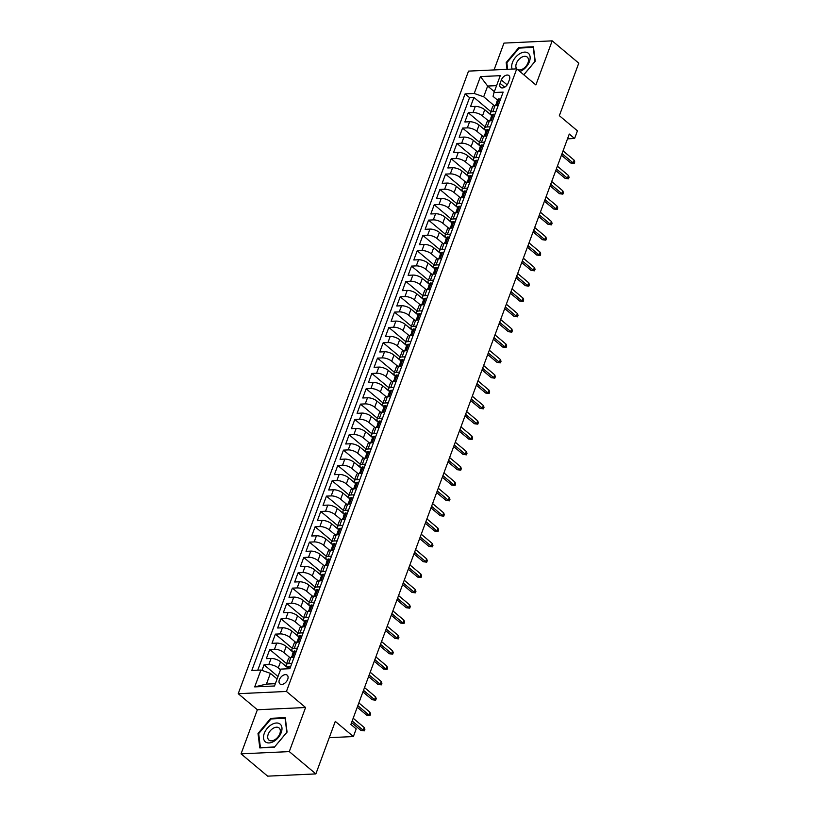 <?xml version="1.0" encoding="UTF-8"?>
<svg xmlns="http://www.w3.org/2000/svg" width="817" height="817" viewBox="0 0 817 817"><rect width="100%" height="100%" fill="white"/><g stroke="black" fill="none" stroke-linecap="round" stroke-linejoin="round"><path stroke-width="1.23" d="M287.717 679.336A5.678 3.544 -50 0 0 287.196 675.179A5.678 3.544 -50 0 0 279.383 679.724A5.678 3.544 -50 0 0 279.894 683.88A5.678 3.544 -50 0 0 287.717 679.336M241.056 753.846L267.649 776.15L315.862 773.903L289.279 751.599L305.578 707.512L286.44 691.458L238.227 693.694L257.365 709.759L241.056 753.846L289.279 751.599M286.44 691.458L516.742 68.873L468.519 71.12L238.227 693.694M516.742 68.873L535.881 84.937L552.19 40.85L503.977 43.097L494.04 69.935M552.19 40.85L578.773 63.154L559.349 115.677L577.435 130.843L574.596 138.512L569.275 134.049L350.891 724.424L356.212 728.887L353.373 736.556L335.287 721.38L315.862 773.903M491.722 115.595L484.747 109.733A7.098 2.768 -159.7 0 0 475.28 106.414L470.521 106.629L473.931 97.427L490.823 111.612M488.515 120.936L482.479 115.871A7.098 2.768 -159.7 0 0 473.012 112.542L468.253 112.766L485.155 126.941M468.253 112.766L464.853 121.968L469.612 121.743A7.098 2.768 -159.7 0 1 479.079 125.072L486.054 130.924M480.386 146.263L473.4 140.401A7.098 2.768 -159.7 0 0 463.933 137.082L459.174 137.297L462.585 128.095L479.487 142.281M474.708 161.592L467.733 155.741A7.098 2.768 -159.7 0 0 458.266 152.411L453.506 152.636L456.907 143.435L473.809 157.61M469.04 176.932L462.054 171.07A7.098 2.768 -159.7 0 0 452.587 167.751L447.839 167.965L451.239 158.764L468.141 172.949M463.362 192.261L456.386 186.409A7.098 2.768 -159.7 0 0 446.919 183.079L442.16 183.304L445.561 174.103L462.463 188.278M457.694 207.6L450.708 201.738A7.098 2.768 -159.7 0 0 441.241 198.419L436.492 198.633L439.893 189.442L456.795 203.617M452.015 222.929L445.04 217.077A7.098 2.768 -159.7 0 0 435.573 213.748L430.814 213.972L434.215 204.771L451.117 218.946M446.348 238.268L439.372 232.416A7.098 2.768 -159.7 0 0 429.905 229.087L425.146 229.311L428.547 220.11L445.449 234.285M440.68 253.597L433.694 247.745A7.098 2.768 -159.7 0 0 424.227 244.416L419.468 244.64L422.879 235.439L439.781 249.614M435.001 268.936L428.026 263.084A7.098 2.768 -159.7 0 0 418.559 259.755L413.8 259.98L417.201 250.778L434.103 264.953M429.333 284.265L422.348 278.413A7.098 2.768 -159.7 0 0 412.881 275.084L408.122 275.309L411.533 266.107L428.435 280.282M423.655 299.604L416.68 293.752A7.098 2.768 -159.7 0 0 407.213 290.423L402.454 290.648L405.855 281.446L422.757 295.621M417.987 314.943L411.002 309.081A7.098 2.768 -159.7 0 0 401.535 305.762L396.786 305.977L400.187 296.775L417.089 310.96M412.309 330.272L405.334 324.42A7.098 2.768 -159.7 0 0 395.867 321.091L391.108 321.316L394.509 312.114L411.411 326.289M406.641 345.611L399.656 339.749A7.098 2.768 -159.7 0 0 390.199 336.43L385.44 336.645L388.841 327.443L405.743 341.629M400.973 360.94L393.988 355.089A7.098 2.768 -159.7 0 0 384.521 351.759L379.762 351.984L383.173 342.783L400.064 356.958M395.295 376.28L388.32 370.418A7.098 2.768 -159.7 0 0 378.853 367.099L374.094 367.313L377.495 358.112L394.397 372.297M389.627 391.609L382.642 385.757A7.098 2.768 -159.7 0 0 373.175 382.427L368.416 382.652L371.827 373.451L388.729 387.626M383.949 406.948L376.974 401.086A7.098 2.768 -159.7 0 0 367.507 397.767L362.748 397.981L366.149 388.79L383.05 402.965M378.281 422.277L371.296 416.425A7.098 2.768 -159.7 0 0 361.829 413.096L357.08 413.32L360.481 404.119L377.383 418.294M372.603 437.616L365.628 431.754A7.098 2.768 -159.7 0 0 356.161 428.435L351.402 428.649L354.803 419.458L371.704 433.633M366.935 452.945L359.95 447.093A7.098 2.768 -159.7 0 0 350.483 443.764L345.734 443.988L349.135 434.787L366.036 448.962M361.257 468.284L354.282 462.432A7.098 2.768 -159.7 0 0 344.815 459.103L340.056 459.328L343.467 450.126L360.358 464.301M355.589 483.613L348.614 477.761A7.098 2.768 -159.7 0 0 339.147 474.432L334.388 474.657L337.789 465.455L354.69 479.63M349.921 498.952L342.936 493.1A7.098 2.768 -159.7 0 0 333.469 489.771L328.71 489.996L332.121 480.794L349.022 494.969M344.243 514.291L337.268 508.429A7.098 2.768 -159.7 0 0 327.801 505.1L323.042 505.325L326.443 496.123L343.344 510.308M338.575 529.62L331.59 523.768A7.098 2.768 -159.7 0 0 322.123 520.439L317.374 520.664L320.775 511.462L337.676 525.637M332.897 544.959L325.922 539.097A7.098 2.768 -159.7 0 0 316.455 535.778L311.696 535.993L315.096 526.791L331.998 540.977M327.229 560.288L320.244 554.437A7.098 2.768 -159.7 0 0 310.777 551.107L306.028 551.332L309.429 542.131L326.33 556.306M321.551 575.628L314.576 569.766A7.098 2.768 -159.7 0 0 305.109 566.447L300.35 566.661L303.75 557.46L320.652 571.645M315.883 590.957L308.908 585.105A7.098 2.768 -159.7 0 0 299.441 581.775L294.682 582L298.082 572.799L314.984 586.974M310.215 606.296L303.23 600.434A7.098 2.768 -159.7 0 0 293.763 597.115L289.004 597.329L292.415 588.128L309.316 602.313M304.537 621.625L297.562 615.773A7.098 2.768 -159.7 0 0 288.095 612.444L283.336 612.668L286.736 603.467L303.638 617.642M298.869 636.964L291.883 631.102A7.098 2.768 -159.7 0 0 282.416 627.783L277.657 627.997L281.068 618.806L297.97 632.981M293.191 652.293L286.216 646.441A7.098 2.768 -159.7 0 0 276.749 643.112L271.99 643.336L275.39 634.135L292.292 648.31M287.523 667.632L280.537 661.78A7.098 2.768 -159.7 0 0 271.07 658.451L266.322 658.676L269.722 649.474L286.624 663.649M501.352 79.995L500.106 83.365A5.505 3.431 -50 0 0 500.607 87.388A5.505 3.431 -50 0 0 508.184 82.987L509.44 79.617A5.505 3.431 -50 0 0 508.93 75.583A5.505 3.431 -50 0 0 501.352 79.995L507.173 84.876M494.346 91.667L487.657 86.051L483.684 96.784L474.217 93.465L465.098 93.884L251.81 670.461L260.94 670.032L254.7 686.903L274.502 685.984L280.742 669.113L289.861 668.694L503.149 92.117L494.019 92.535L493.07 96.355L497.471 100.052M474.217 93.465L480.457 76.594L500.259 75.675L494.019 92.535M280.497 669.777L278.27 667.908L280.537 661.78M289.974 657.634L283.948 652.579L286.216 646.441M295.652 642.305L289.616 637.24L291.883 631.102M301.32 626.966L295.284 621.911L297.562 615.773M306.998 611.637L300.962 606.571L303.23 600.434M312.666 596.298L306.63 591.232L308.908 585.105M318.344 580.969L312.308 575.903L314.576 569.766M324.012 565.63L317.976 560.564L320.244 554.437M329.68 550.29L323.655 545.235L325.922 539.097M335.358 534.961L329.322 529.896L331.59 523.768M341.026 519.622L335.001 514.567L337.268 508.429M346.704 504.293L340.669 499.228L342.936 493.1M352.372 488.954L346.337 483.899L348.614 477.761M358.05 473.625L352.015 468.56L354.282 462.432M363.718 458.286L357.683 453.231L359.95 447.093M369.396 442.957L363.361 437.892L365.628 431.754M375.064 427.618L369.029 422.563L371.296 416.425M380.732 412.289L374.707 407.223L376.974 401.086M386.41 396.95L380.375 391.894L382.642 385.757M392.078 381.621L386.043 376.555L388.32 370.418M397.756 366.282L391.721 361.216L393.988 355.089M403.424 350.953L397.389 345.887L399.656 339.749M409.103 335.613L403.067 330.548L405.334 324.42M414.77 320.274L408.735 315.219L411.002 309.081M420.438 304.945L414.413 299.88L416.68 293.752M426.117 289.606L420.081 284.551L422.348 278.413M431.784 274.277L425.749 269.212L428.026 263.084M437.463 258.938L431.427 253.883L433.694 247.745M443.131 243.609L437.095 238.544L439.372 232.416M448.809 228.27L442.773 223.215L445.04 217.077M454.477 212.941L448.441 207.875L450.708 201.738M460.145 197.602L454.119 192.546L456.386 186.409M465.823 182.273L459.787 177.207L462.054 171.07M471.491 166.934L465.465 161.868L467.733 155.741M477.169 151.605L471.133 146.539L473.4 140.401M482.837 136.265L476.801 131.2L479.079 125.072M473.931 97.427L469.561 97.631L257.764 670.185M278.27 667.908A7.098 2.768 20.3 0 0 268.803 664.578L264.044 664.803L261.981 670.4M269.722 649.474L274.481 649.249A7.098 2.768 20.3 0 1 283.948 652.579M275.39 634.135L280.149 633.91A7.098 2.768 20.3 0 1 289.616 637.24M281.068 618.806L285.827 618.581A7.098 2.768 20.3 0 1 295.284 621.911M286.736 603.467L291.495 603.242A7.098 2.768 20.3 0 1 300.962 606.571M292.415 588.128L297.163 587.913A7.098 2.768 20.3 0 1 306.63 591.232M298.082 572.799L302.841 572.574A7.098 2.768 20.3 0 1 312.308 575.903M303.75 557.46L308.509 557.245A7.098 2.768 20.3 0 1 317.976 560.564M309.429 542.131L314.188 541.906A7.098 2.768 20.3 0 1 323.655 545.235M315.096 526.791L319.856 526.577A7.098 2.768 20.3 0 1 329.322 529.896M320.775 511.462L325.534 511.238A7.098 2.768 20.3 0 1 335.001 514.567M326.443 496.123L331.202 495.909A7.098 2.768 20.3 0 1 340.669 499.228M332.121 480.794L336.87 480.57A7.098 2.768 20.3 0 1 346.337 483.899M337.789 465.455L342.548 465.23A7.098 2.768 20.3 0 1 352.015 468.56M343.467 450.126L348.216 449.901A7.098 2.768 20.3 0 1 357.683 453.231M349.135 434.787L353.894 434.562A7.098 2.768 20.3 0 1 363.361 437.892M354.803 419.458L359.562 419.233A7.098 2.768 20.3 0 1 369.029 422.563M360.481 404.119L365.24 403.894A7.098 2.768 20.3 0 1 374.707 407.223M366.149 388.79L370.908 388.565A7.098 2.768 20.3 0 1 380.375 391.894M371.827 373.451L376.576 373.226A7.098 2.768 20.3 0 1 386.043 376.555M377.495 358.112L382.254 357.897A7.098 2.768 20.3 0 1 391.721 361.216M383.173 342.783L387.922 342.558A7.098 2.768 20.3 0 1 397.389 345.887M388.841 327.443L393.6 327.229A7.098 2.768 20.3 0 1 403.067 330.548M394.509 312.114L399.268 311.89A7.098 2.768 20.3 0 1 408.735 315.219M400.187 296.775L404.946 296.561A7.098 2.768 20.3 0 1 414.413 299.88M405.855 281.446L410.614 281.222A7.098 2.768 20.3 0 1 420.081 284.551M411.533 266.107L416.292 265.893A7.098 2.768 20.3 0 1 425.749 269.212M417.201 250.778L421.96 250.553A7.098 2.768 20.3 0 1 431.427 253.883M422.879 235.439L427.628 235.214A7.098 2.768 20.3 0 1 437.095 238.544M428.547 220.11L433.306 219.885A7.098 2.768 20.3 0 1 442.773 223.215M434.215 204.771L438.974 204.546A7.098 2.768 20.3 0 1 448.441 207.875M439.893 189.442L444.652 189.217A7.098 2.768 20.3 0 1 454.119 192.546M445.561 174.103L450.32 173.878A7.098 2.768 20.3 0 1 459.787 177.207M451.239 158.764L455.998 158.549A7.098 2.768 20.3 0 1 465.465 161.868M456.907 143.435L461.666 143.21A7.098 2.768 20.3 0 1 471.133 146.539M462.585 128.095L467.334 127.881A7.098 2.768 20.3 0 1 476.801 131.2M495.99 111.469L492.814 111.623A7.098 2.768 -159.7 0 0 490.414 112.726A7.098 2.768 -159.7 0 0 491.803 115.381M498.258 105.342L495.092 105.485A7.098 2.768 -159.7 0 0 492.682 106.598L490.414 112.726M492.58 120.671L489.414 120.824A7.098 2.768 -159.7 0 0 487.014 121.927L484.736 128.065A7.098 2.768 20.3 0 1 487.146 126.952L490.312 126.809M486.912 136.01L483.746 136.153A7.098 2.768 -159.7 0 0 481.336 137.266L479.068 143.394A7.098 2.768 20.3 0 1 481.479 142.291L484.644 142.148M481.233 151.339L478.068 151.492A7.098 2.768 -159.7 0 0 475.668 152.595L473.4 158.733A7.098 2.768 20.3 0 1 475.8 157.63L478.966 157.477M475.565 166.678L472.4 166.821A7.098 2.768 -159.7 0 0 469.989 167.934L467.722 174.062A7.098 2.768 20.3 0 1 470.132 172.959L473.298 172.816M469.898 182.017L466.721 182.16A7.098 2.768 -159.7 0 0 464.322 183.263L462.054 189.401A7.098 2.768 20.3 0 1 464.454 188.298L467.62 188.145M464.219 197.346L461.054 197.489A7.098 2.768 -159.7 0 0 458.643 198.602L456.376 204.73A7.098 2.768 20.3 0 1 458.786 203.627L461.952 203.484M458.551 212.686L455.386 212.828A7.098 2.768 -159.7 0 0 452.975 213.931L450.708 220.069A7.098 2.768 20.3 0 1 453.108 218.966L456.274 218.813M452.873 228.014L449.707 228.168A7.098 2.768 -159.7 0 0 447.308 229.271L445.03 235.398A7.098 2.768 20.3 0 1 447.44 234.295L450.606 234.152M447.205 243.354L444.04 243.497A7.098 2.768 -159.7 0 0 441.629 244.6L439.362 250.737A7.098 2.768 20.3 0 1 441.772 249.634L444.938 249.481M441.527 258.683L438.361 258.836A7.098 2.768 -159.7 0 0 435.961 259.939L433.694 266.066A7.098 2.768 20.3 0 1 436.094 264.963L439.26 264.82M435.859 274.022L432.693 274.165A7.098 2.768 -159.7 0 0 430.283 275.268L428.016 281.405A7.098 2.768 20.3 0 1 430.426 280.302L433.592 280.149M430.181 289.351L427.015 289.504A7.098 2.768 -159.7 0 0 424.615 290.607L422.348 296.745A7.098 2.768 20.3 0 1 424.748 295.631L427.914 295.488M424.513 304.69L421.347 304.833A7.098 2.768 -159.7 0 0 418.937 305.936L416.67 312.074A7.098 2.768 20.3 0 1 419.08 310.971L422.246 310.817M418.845 320.019L415.679 320.172A7.098 2.768 -159.7 0 0 413.269 321.275L411.002 327.413A7.098 2.768 20.3 0 1 413.402 326.3L416.568 326.157M413.167 335.358L410.001 335.501A7.098 2.768 -159.7 0 0 407.601 336.614L405.324 342.742A7.098 2.768 20.3 0 1 407.734 341.639L410.9 341.486M407.499 350.687L404.333 350.84A7.098 2.768 -159.7 0 0 401.923 351.943L399.656 358.081A7.098 2.768 20.3 0 1 402.056 356.968L405.232 356.825M401.821 366.026L398.655 366.169A7.098 2.768 -159.7 0 0 396.255 367.282L393.988 373.41A7.098 2.768 20.3 0 1 396.388 372.307L399.554 372.164M396.153 381.355L392.987 381.508A7.098 2.768 -159.7 0 0 390.577 382.611L388.31 388.749A7.098 2.768 20.3 0 1 390.72 387.646L393.886 387.493M390.475 396.694L387.309 396.837A7.098 2.768 -159.7 0 0 384.909 397.95L382.642 404.078A7.098 2.768 20.3 0 1 385.042 402.975L388.208 402.832M384.807 412.034L381.641 412.177A7.098 2.768 -159.7 0 0 379.231 413.279L376.964 419.417A7.098 2.768 20.3 0 1 379.374 418.314L382.54 418.161M379.139 427.362L375.963 427.516A7.098 2.768 -159.7 0 0 373.563 428.619L371.296 434.746A7.098 2.768 20.3 0 1 373.696 433.643L376.862 433.5M373.461 442.702L370.295 442.845A7.098 2.768 -159.7 0 0 367.895 443.948L365.618 450.085A7.098 2.768 20.3 0 1 368.028 448.982L371.194 448.829M367.793 458.031L364.627 458.184A7.098 2.768 -159.7 0 0 362.217 459.287L359.95 465.414A7.098 2.768 20.3 0 1 362.35 464.311L365.526 464.168M362.115 473.37L358.949 473.513A7.098 2.768 -159.7 0 0 356.549 474.616L354.272 480.753A7.098 2.768 20.3 0 1 356.682 479.65L359.848 479.497M356.447 488.699L353.281 488.852A7.098 2.768 -159.7 0 0 350.871 489.955L348.604 496.093A7.098 2.768 20.3 0 1 351.014 494.979L354.18 494.836M350.769 504.038L347.603 504.181A7.098 2.768 -159.7 0 0 345.203 505.284L342.936 511.422A7.098 2.768 20.3 0 1 345.336 510.319L348.502 510.165M345.101 519.367L341.935 519.52A7.098 2.768 -159.7 0 0 339.525 520.623L337.258 526.761A7.098 2.768 20.3 0 1 339.668 525.648L342.834 525.505M339.433 534.706L336.257 534.849A7.098 2.768 -159.7 0 0 333.857 535.952L331.59 542.09A7.098 2.768 20.3 0 1 333.99 540.987L337.155 540.834M333.755 550.035L330.589 550.188A7.098 2.768 -159.7 0 0 328.179 551.291L325.912 557.429A7.098 2.768 20.3 0 1 328.322 556.316L331.488 556.173M328.087 565.374L324.921 565.517A7.098 2.768 -159.7 0 0 322.511 566.63L320.244 572.758A7.098 2.768 20.3 0 1 322.644 571.655L325.809 571.512M322.409 580.703L319.243 580.856A7.098 2.768 -159.7 0 0 316.843 581.959L314.565 588.097A7.098 2.768 20.3 0 1 316.976 586.984L320.141 586.841M316.741 596.042L313.575 596.185A7.098 2.768 -159.7 0 0 311.165 597.298L308.897 603.426A7.098 2.768 20.3 0 1 311.308 602.323L314.474 602.18M311.063 611.382L307.897 611.524A7.098 2.768 -159.7 0 0 305.497 612.627L303.23 618.765A7.098 2.768 20.3 0 1 305.629 617.662L308.795 617.509M305.395 626.71L302.229 626.853A7.098 2.768 -159.7 0 0 299.819 627.967L297.551 634.094A7.098 2.768 20.3 0 1 299.962 632.991L303.127 632.848M299.716 642.05L296.551 642.193A7.098 2.768 -159.7 0 0 294.151 643.296L291.883 649.433A7.098 2.768 20.3 0 1 294.283 648.33L297.449 648.177M294.049 657.379L290.883 657.532A7.098 2.768 -159.7 0 0 288.472 658.635L286.205 664.762A7.098 2.768 20.3 0 1 288.615 663.659L291.781 663.516M494.183 105.597L483.684 96.784M329.261 737.669L353.373 736.556M567.509 138.839L574.596 138.512M496.573 85.642L487.657 86.051L480.457 76.594M277.096 678.978L270.407 673.361L266.434 684.095L275.36 683.686M469.561 97.631L465.098 93.884M264.044 664.803L278.005 676.517M486.135 130.72A7.098 2.768 20.3 0 1 484.736 128.065M480.457 146.049A7.098 2.768 20.3 0 1 479.068 143.394M474.789 161.388A7.098 2.768 20.3 0 1 473.4 158.733M469.111 176.717A7.098 2.768 20.3 0 1 467.722 174.062M463.443 192.056A7.098 2.768 20.3 0 1 462.054 189.401M457.765 207.395A7.098 2.768 20.3 0 1 456.376 204.73M452.097 222.724A7.098 2.768 20.3 0 1 450.708 220.069M446.419 238.064A7.098 2.768 20.3 0 1 445.03 235.398M440.751 253.393A7.098 2.768 20.3 0 1 439.362 250.737M435.083 268.732A7.098 2.768 20.3 0 1 433.694 266.066M429.405 284.061A7.098 2.768 20.3 0 1 428.016 281.405M423.737 299.4A7.098 2.768 20.3 0 1 422.348 296.745M418.059 314.729A7.098 2.768 20.3 0 1 416.67 312.074M412.391 330.068A7.098 2.768 20.3 0 1 411.002 327.413M406.713 345.397A7.098 2.768 20.3 0 1 405.324 342.742M401.045 360.736A7.098 2.768 20.3 0 1 399.656 358.081M395.377 376.065A7.098 2.768 20.3 0 1 393.988 373.41M389.699 391.404A7.098 2.768 20.3 0 1 388.31 388.749M384.031 406.743A7.098 2.768 20.3 0 1 382.642 404.078M378.353 422.072A7.098 2.768 20.3 0 1 376.964 419.417M372.685 437.412A7.098 2.768 20.3 0 1 371.296 434.746M367.007 452.741A7.098 2.768 20.3 0 1 365.618 450.085M361.339 468.08A7.098 2.768 20.3 0 1 359.95 465.414M355.671 483.409A7.098 2.768 20.3 0 1 354.272 480.753M349.993 498.748A7.098 2.768 20.3 0 1 348.604 496.093M344.325 514.077A7.098 2.768 20.3 0 1 342.936 511.422M338.647 529.416A7.098 2.768 20.3 0 1 337.258 526.761M332.979 544.745A7.098 2.768 20.3 0 1 331.59 542.09M327.3 560.084A7.098 2.768 20.3 0 1 325.912 557.429M321.632 575.413A7.098 2.768 20.3 0 1 320.244 572.758M315.954 590.752A7.098 2.768 20.3 0 1 314.565 588.097M310.286 606.081A7.098 2.768 20.3 0 1 308.897 603.426M304.618 621.42A7.098 2.768 20.3 0 1 303.23 618.765M298.94 636.76A7.098 2.768 20.3 0 1 297.551 634.094M293.272 652.089A7.098 2.768 20.3 0 1 291.883 649.433M260.94 670.032L270.407 673.361M287.594 667.428A7.098 2.768 20.3 0 1 286.205 664.762M254.7 686.903L266.434 684.095M523.809 74.807L535.227 61.234L533.44 46.773L518.918 47.447L506.183 62.582L507.02 69.333M305.578 707.512L257.365 709.759M274.328 747.249L287.063 732.114L285.276 717.653L270.754 718.327L258.019 733.462L259.806 747.923L274.328 747.249M506.908 63.185L506.183 62.582M519.643 48.05L518.918 47.447M258.734 734.064L258.019 733.462M271.479 718.94L270.754 718.327M500.341 99.705L499.167 98.898A4.708 1.828 -159.7 0 0 497.635 99.623L496.552 102.534A4.708 1.828 -159.7 0 0 496.613 103.248L496.807 103.677M495.47 105.475L495.878 104.372A4.708 1.828 20.3 0 1 496.562 103.8L497.236 101.962A4.708 1.828 -159.7 0 0 496.552 102.534M561.453 155.21L570.766 163.022L573.115 162.91L562.035 153.627M574.137 160.152L574.77 161.95L574.198 163.482L573.115 162.91L574.137 160.152L563.056 150.859M574.198 163.482L570.766 163.022M519.867 71.508A11.54 7.19 -50 0 0 529.385 61.694A11.54 7.19 -50 0 0 524.606 52.114A11.54 7.19 -50 0 0 512.453 62.48A11.54 7.19 -50 0 0 512.177 69.088M517.284 69.333A7.904 4.922 -50 0 0 527.976 62.868A7.904 4.922 -50 0 0 527.251 57.088A7.904 4.922 -50 0 0 516.375 63.409A7.904 4.922 -50 0 0 516.936 69.036M507.663 69.302L506.846 62.735L519.193 48.07L533.256 47.417L534.992 61.428L523.768 74.776M280.18 724.138A11.54 7.19 -50 0 0 267.261 728.325A11.54 7.19 -50 0 0 265.321 741.795A11.54 7.19 -50 0 0 278.25 737.608A11.54 7.19 -50 0 0 280.18 724.138M279.097 727.978A7.904 4.922 -50 0 0 279.087 727.967A7.904 4.922 -50 0 0 270.243 730.847A7.904 4.922 -50 0 0 268.926 740.069A7.904 4.922 -50 0 0 268.936 740.079A7.904 4.922 -50 0 0 277.78 737.189A7.904 4.922 -50 0 0 279.097 727.978M274.481 746.973L260.419 747.637L258.683 733.625L271.019 718.96L285.092 718.306L286.818 732.308L274.522 747.014M494.663 115.044L493.488 114.227A4.708 1.828 -159.7 0 0 491.957 114.952L490.884 117.873A4.708 1.828 -159.7 0 0 490.946 118.588L491.129 119.006M489.802 120.804L490.2 119.711A4.708 1.828 20.3 0 1 490.884 119.139L491.568 117.301A4.708 1.828 -159.7 0 0 490.884 117.873M555.774 170.539L565.098 178.361L567.437 178.249L556.367 168.956M568.458 175.492L569.092 177.289L568.53 178.821L567.437 178.249L568.458 175.492L557.388 166.198M568.53 178.821L565.098 178.361M488.995 130.373L487.82 129.566A4.708 1.828 -159.7 0 0 486.289 130.291L485.206 133.202A4.708 1.828 -159.7 0 0 485.267 133.917L485.461 134.345M484.124 136.143L484.532 135.04A4.708 1.828 20.3 0 1 485.216 134.468L485.89 132.63A4.708 1.828 -159.7 0 0 485.206 133.202M550.107 185.878L559.42 193.69L561.769 193.588L550.689 184.295M562.79 190.821L563.424 192.618L562.862 194.15L561.769 193.588L562.79 190.821L551.71 181.527M562.862 194.15L559.42 193.69M483.317 145.712L482.142 144.895A4.708 1.828 -159.7 0 0 480.621 145.63L479.538 148.541A4.708 1.828 -159.7 0 0 479.599 149.256L479.783 149.674M478.456 151.472L478.854 150.379A4.708 1.828 20.3 0 1 479.538 149.807L480.222 147.969A4.708 1.828 -159.7 0 0 479.538 148.541M544.428 201.207L553.752 209.029L556.101 208.917L545.021 199.624M557.112 206.16L557.756 207.957L557.184 209.489L556.101 208.917L557.112 206.16L546.042 196.866M557.184 209.489L553.752 209.029M477.649 161.041L476.474 160.234A4.708 1.828 -159.7 0 0 474.943 160.959L473.87 163.87A4.708 1.828 -159.7 0 0 473.931 164.585L474.115 165.014M472.777 166.811L473.186 165.718A4.708 1.828 20.3 0 1 473.87 165.136L474.544 163.298A4.708 1.828 -159.7 0 0 473.87 163.87M538.76 216.546L548.074 224.358L550.423 224.256L539.343 214.963M551.444 221.489L552.078 223.286L551.516 224.828L550.423 224.256L551.444 221.489L540.364 212.195M551.516 224.828L548.074 224.358M471.981 176.38L470.796 175.563A4.708 1.828 -159.7 0 0 469.275 176.298L468.192 179.209A4.708 1.828 -159.7 0 0 468.253 179.924L468.437 180.343M467.11 182.14L467.518 181.047A4.708 1.828 20.3 0 1 468.192 180.475L468.876 178.637A4.708 1.828 -159.7 0 0 468.192 179.209M533.092 231.875L542.406 239.698L544.755 239.585L533.675 230.292M545.776 236.828L546.41 238.625L545.838 240.157L544.755 239.585L545.776 236.828L534.696 227.535M545.838 240.157L542.406 239.698M466.303 191.709L465.128 190.902A4.708 1.828 -159.7 0 0 463.596 191.627L462.524 194.538A4.708 1.828 -159.7 0 0 462.585 195.253L462.769 195.682M461.431 197.479L461.84 196.386A4.708 1.828 20.3 0 1 462.524 195.804L463.208 193.966A4.708 1.828 -159.7 0 0 462.524 194.538M527.414 247.214L536.738 255.027L539.077 254.924L528.007 245.631M540.098 252.157L540.731 253.954L540.17 255.496L539.077 254.924L540.098 252.157L529.028 242.863M540.17 255.496L536.738 255.027M460.635 207.048L459.46 206.231A4.708 1.828 -159.7 0 0 457.928 206.967L456.846 209.877A4.708 1.828 -159.7 0 0 456.907 210.592L457.101 211.011M455.763 212.808L456.172 211.715A4.708 1.828 20.3 0 1 456.846 211.143L457.53 209.305A4.708 1.828 -159.7 0 0 456.846 209.877M521.746 262.553L531.06 270.366L533.409 270.253L522.329 260.96M534.43 267.496L535.064 269.293L534.492 270.825L533.409 270.253L534.43 267.496L523.35 258.203M534.492 270.825L531.06 270.366M454.957 222.387L453.782 221.57A4.708 1.828 -159.7 0 0 452.25 222.295L451.178 225.206A4.708 1.828 -159.7 0 0 451.239 225.921L451.423 226.35M450.096 228.147L450.494 227.055A4.708 1.828 20.3 0 1 451.178 226.483L451.862 224.634A4.708 1.828 -159.7 0 0 451.178 225.206M516.068 277.882L525.392 285.695L527.731 285.593L516.661 276.299M528.752 282.825L529.385 284.622L528.824 286.164L527.731 285.593L528.752 282.825L517.682 273.542M528.824 286.164L525.392 285.695M449.289 237.716L448.114 236.899A4.708 1.828 -159.7 0 0 446.582 237.635L445.5 240.545A4.708 1.828 -159.7 0 0 445.561 241.26L445.755 241.679M444.417 243.476L444.826 242.383A4.708 1.828 20.3 0 1 445.51 241.812L446.184 239.973A4.708 1.828 -159.7 0 0 445.5 240.545M510.4 293.221L519.714 301.034L522.063 300.922L510.982 291.628M523.084 298.164L523.717 299.962L523.146 301.493L522.063 300.922L523.084 298.164L512.004 288.871M523.146 301.493L519.714 301.034M443.611 253.056L442.436 252.239A4.708 1.828 -159.7 0 0 440.914 252.964L439.832 255.884A4.708 1.828 -159.7 0 0 439.893 256.589L440.077 257.018M438.749 258.815L439.148 257.723A4.708 1.828 20.3 0 1 439.832 257.151L440.516 255.302A4.708 1.828 -159.7 0 0 439.832 255.884M504.722 308.55L514.046 316.373L516.385 316.261L505.315 306.967M517.406 313.503L518.049 315.301L517.478 316.833L516.385 316.261L517.406 313.503L506.336 304.21M517.478 316.833L514.046 316.373M437.943 268.385L436.768 267.567A4.708 1.828 -159.7 0 0 435.236 268.303L434.164 271.213A4.708 1.828 -159.7 0 0 434.225 271.928L434.409 272.347M433.071 274.144L433.48 273.052A4.708 1.828 20.3 0 1 434.164 272.48L434.838 270.641A4.708 1.828 -159.7 0 0 434.164 271.213M499.054 323.889L508.368 331.702L510.717 331.59L499.636 322.296M511.738 328.832L512.371 330.63L511.81 332.162L510.717 331.59L511.738 328.832L500.658 319.539M511.81 332.162L508.368 331.702M432.275 283.724L431.09 282.907A4.708 1.828 -159.7 0 0 429.568 283.632L428.486 286.553A4.708 1.828 -159.7 0 0 428.547 287.267L428.731 287.686M427.403 289.484L427.802 288.391A4.708 1.828 20.3 0 1 428.486 287.819L429.17 285.97A4.708 1.828 -159.7 0 0 428.486 286.553M493.386 339.218L502.7 347.041L505.049 346.929L493.968 337.635M506.07 344.171L506.703 345.969L506.132 347.501L505.049 346.929L506.07 344.171L494.99 334.878M506.132 347.501L502.7 347.041M426.597 299.053L425.422 298.246A4.708 1.828 -159.7 0 0 423.89 298.971L422.818 301.882A4.708 1.828 -159.7 0 0 422.879 302.596L423.063 303.015M421.725 304.812L422.134 303.72A4.708 1.828 20.3 0 1 422.818 303.148L423.502 301.31A4.708 1.828 -159.7 0 0 422.818 301.882M487.708 354.558L497.022 362.37L499.371 362.258L488.29 352.975M500.392 359.5L501.025 361.298L500.464 362.83L499.371 362.258L500.392 359.5L489.312 350.207M500.464 362.83L497.022 362.37M420.929 314.392L419.754 313.575A4.708 1.828 -159.7 0 0 418.222 314.3L417.14 317.221A4.708 1.828 -159.7 0 0 417.201 317.936L417.395 318.354M416.057 320.152L416.466 319.059A4.708 1.828 20.3 0 1 417.14 318.487L417.824 316.649A4.708 1.828 -159.7 0 0 417.14 317.221M482.04 369.887L491.354 377.709L493.703 377.597L482.622 368.304M494.724 374.84L495.357 376.637L494.785 378.169L493.703 377.597L494.724 374.84L483.644 365.546M494.785 378.169L491.354 377.709M415.25 329.721L414.076 328.914A4.708 1.828 -159.7 0 0 412.544 329.639L411.472 332.55A4.708 1.828 -159.7 0 0 411.533 333.265L411.717 333.693M410.389 335.491L410.788 334.388A4.708 1.828 20.3 0 1 411.472 333.816L412.156 331.978A4.708 1.828 -159.7 0 0 411.472 332.55M476.362 385.226L485.686 393.038L488.025 392.936L476.954 383.643M489.046 390.169L489.679 391.966L489.117 393.498L488.025 392.936L489.046 390.169L477.976 380.875M489.117 393.498L485.686 393.038M409.583 345.06L408.408 344.243A4.708 1.828 -159.7 0 0 406.876 344.968L405.794 347.889A4.708 1.828 -159.7 0 0 405.855 348.604L406.049 349.022M404.711 350.82L405.12 349.727A4.708 1.828 20.3 0 1 405.804 349.155L406.478 347.317A4.708 1.828 -159.7 0 0 405.794 347.889M470.694 400.555L480.008 408.377L482.357 408.265L471.276 398.972M483.378 405.508L484.011 407.305L483.439 408.837L482.357 408.265L483.378 405.508L472.297 396.214M483.439 408.837L480.008 408.377M403.904 360.389L402.73 359.582A4.708 1.828 -159.7 0 0 401.208 360.307L400.126 363.218A4.708 1.828 -159.7 0 0 400.187 363.933L400.371 364.362M399.043 366.159L399.442 365.056A4.708 1.828 20.3 0 1 400.126 364.484L400.81 362.646A4.708 1.828 -159.7 0 0 400.126 363.218M465.016 415.894L474.34 423.706L476.679 423.604L465.608 414.311M477.7 420.837L478.343 422.634L477.771 424.166L476.679 423.604L477.7 420.837L466.63 411.543M477.771 424.166L474.34 423.706M398.236 375.728L397.062 374.911A4.708 1.828 -159.7 0 0 395.53 375.646L394.458 378.557A4.708 1.828 -159.7 0 0 394.509 379.272L394.703 379.691M393.365 381.488L393.774 380.395A4.708 1.828 20.3 0 1 394.458 379.823L395.132 377.985A4.708 1.828 -159.7 0 0 394.458 378.557M459.348 431.223L468.662 439.046L471.011 438.933L459.93 429.64M472.032 436.176L472.665 437.973L472.103 439.505L471.011 438.933L472.032 436.176L460.951 426.882M472.103 439.505L468.662 439.046M392.558 391.057L391.384 390.25A4.708 1.828 -159.7 0 0 389.862 390.975L388.78 393.886A4.708 1.828 -159.7 0 0 388.841 394.601L389.025 395.03M387.697 396.827L388.095 395.734A4.708 1.828 20.3 0 1 388.78 395.152L389.464 393.314A4.708 1.828 -159.7 0 0 388.78 393.886M453.67 446.562L462.994 454.375L465.343 454.272L454.262 444.979M466.364 451.505L466.997 453.302L466.425 454.844L465.343 454.272L466.364 451.505L455.283 442.211M466.425 454.844L462.994 454.375M386.89 406.396L385.716 405.579A4.708 1.828 -159.7 0 0 384.184 406.315L383.112 409.225A4.708 1.828 -159.7 0 0 383.173 409.94L383.357 410.359M382.019 412.156L382.427 411.063A4.708 1.828 20.3 0 1 383.112 410.491L383.786 408.653A4.708 1.828 -159.7 0 0 383.112 409.225M448.002 461.891L457.316 469.714L459.665 469.601L448.584 460.308M460.686 466.844L461.319 468.641L460.757 470.173L459.665 469.601L460.686 466.844L449.605 457.551M460.757 470.173L457.316 469.714M381.222 421.735L380.038 420.918A4.708 1.828 -159.7 0 0 378.516 421.643L377.434 424.554A4.708 1.828 -159.7 0 0 377.495 425.269L377.689 425.698M376.351 427.495L376.76 426.403A4.708 1.828 20.3 0 1 377.434 425.82L378.118 423.982A4.708 1.828 -159.7 0 0 377.434 424.554M442.334 477.23L451.648 485.043L453.997 484.941L442.916 475.647M455.018 482.173L455.651 483.97L455.079 485.512L453.997 484.941L455.018 482.173L443.937 472.89M455.079 485.512L451.648 485.043M375.544 437.064L374.37 436.247A4.708 1.828 -159.7 0 0 372.838 436.983L371.766 439.893A4.708 1.828 -159.7 0 0 371.827 440.608L372.011 441.027M370.683 442.824L371.081 441.731A4.708 1.828 20.3 0 1 371.766 441.16L372.45 439.321A4.708 1.828 -159.7 0 0 371.766 439.893M436.656 492.569L445.98 500.382L448.319 500.27L437.248 490.976M449.34 497.512L449.973 499.31L449.411 500.841L448.319 500.27L449.34 497.512L438.269 488.219M449.411 500.841L445.98 500.382M369.876 452.404L368.702 451.587A4.708 1.828 -159.7 0 0 367.17 452.312L366.087 455.232A4.708 1.828 -159.7 0 0 366.149 455.937L366.343 456.366M365.005 458.163L365.413 457.071A4.708 1.828 20.3 0 1 366.098 456.499L366.772 454.65A4.708 1.828 -159.7 0 0 366.087 455.232M430.988 507.898L440.302 515.711L442.651 515.609L431.57 506.315M443.672 512.851L444.305 514.649L443.733 516.181L442.651 515.609L443.672 512.851L432.591 503.558M443.733 516.181L440.302 515.711M364.198 467.733L363.024 466.916A4.708 1.828 -159.7 0 0 361.492 467.651L360.42 470.561A4.708 1.828 -159.7 0 0 360.481 471.276L360.665 471.695M359.337 473.492L359.735 472.4A4.708 1.828 20.3 0 1 360.42 471.828L361.104 469.989A4.708 1.828 -159.7 0 0 360.42 470.561M425.31 523.237L434.634 531.05L436.972 530.938L425.902 521.644M437.994 528.18L438.627 529.978L438.065 531.51L436.972 530.938L437.994 528.18L426.923 518.887M438.065 531.51L434.634 531.05M358.53 483.072L357.356 482.255A4.708 1.828 -159.7 0 0 355.824 482.98L354.741 485.901A4.708 1.828 -159.7 0 0 354.803 486.605L354.997 487.034M353.659 488.832L354.067 487.739A4.708 1.828 20.3 0 1 354.752 487.167L355.426 485.318A4.708 1.828 -159.7 0 0 354.741 485.901M419.642 538.566L428.956 546.389L431.305 546.277L420.224 536.983M432.326 543.519L432.959 545.317L432.397 546.849L431.305 546.277L432.326 543.519L421.245 534.226M432.397 546.849L428.956 546.389M352.852 498.401L351.678 497.584A4.708 1.828 -159.7 0 0 350.156 498.319L349.073 501.23A4.708 1.828 -159.7 0 0 349.135 501.944L349.319 502.363M347.991 504.16L348.389 503.068A4.708 1.828 20.3 0 1 349.073 502.496L349.758 500.658A4.708 1.828 -159.7 0 0 349.073 501.23M413.964 553.906L423.288 561.718L425.637 561.606L414.556 552.312M426.648 558.848L427.291 560.646L426.719 562.178L425.637 561.606L426.648 558.848L415.577 549.555M426.719 562.178L423.288 561.718M347.184 513.74L346.01 512.923A4.708 1.828 -159.7 0 0 344.478 513.648L343.406 516.569A4.708 1.828 -159.7 0 0 343.467 517.284L343.651 517.702M342.313 519.5L342.721 518.407A4.708 1.828 20.3 0 1 343.406 517.835L344.08 515.997A4.708 1.828 -159.7 0 0 343.406 516.569M408.296 569.235L417.61 577.057L419.958 576.945L408.878 567.652M420.98 574.188L421.613 575.985L421.051 577.517L419.958 576.945L420.98 574.188L409.899 564.894M421.051 577.517L417.61 577.057M341.516 529.069L340.332 528.262A4.708 1.828 -159.7 0 0 338.81 528.987L337.727 531.898A4.708 1.828 -159.7 0 0 337.789 532.613L337.972 533.041M336.645 534.839L337.053 533.736A4.708 1.828 20.3 0 1 337.727 533.164L338.412 531.326A4.708 1.828 -159.7 0 0 337.727 531.898M402.628 584.574L411.942 592.386L414.29 592.274L403.21 582.991M415.312 589.517L415.945 591.314L415.373 592.846L414.29 592.274L415.312 589.517L404.231 580.223M415.373 592.846L411.942 592.386M335.838 544.408L334.664 543.591A4.708 1.828 -159.7 0 0 333.132 544.316L332.059 547.237A4.708 1.828 -159.7 0 0 332.121 547.952L332.305 548.37M330.967 550.168L331.375 549.075A4.708 1.828 20.3 0 1 332.059 548.503L332.744 546.665A4.708 1.828 -159.7 0 0 332.059 547.237M396.95 599.903L406.274 607.725L408.612 607.613L397.542 598.32M409.634 604.856L410.267 606.653L409.705 608.185L408.612 607.613L409.634 604.856L398.563 595.562M409.705 608.185L406.274 607.725M330.17 559.737L328.996 558.93A4.708 1.828 -159.7 0 0 327.464 559.655L326.381 562.566A4.708 1.828 -159.7 0 0 326.443 563.281L326.637 563.71M325.299 565.507L325.707 564.404A4.708 1.828 20.3 0 1 326.381 563.832L327.066 561.994A4.708 1.828 -159.7 0 0 326.381 562.566M391.282 615.242L400.596 623.054L402.944 622.952L391.864 613.659M403.966 620.185L404.599 621.982L404.027 623.514L402.944 622.952L403.966 620.185L392.885 610.891M404.027 623.514L400.596 623.054M324.492 575.076L323.318 574.259A4.708 1.828 -159.7 0 0 321.786 574.984L320.713 577.905A4.708 1.828 -159.7 0 0 320.775 578.62L320.958 579.039M319.631 580.836L320.029 579.743A4.708 1.828 20.3 0 1 320.713 579.171L321.398 577.333A4.708 1.828 -159.7 0 0 320.713 577.905M385.604 630.571L394.928 638.394L397.266 638.281L386.196 628.988M398.288 635.524L398.921 637.321L398.359 638.853L397.266 638.281L398.288 635.524L387.217 626.231M398.359 638.853L394.928 638.394M318.824 590.405L317.65 589.598A4.708 1.828 -159.7 0 0 316.118 590.323L315.035 593.234A4.708 1.828 -159.7 0 0 315.096 593.949L315.291 594.378M313.953 596.175L314.361 595.082A4.708 1.828 20.3 0 1 315.045 594.5L315.719 592.662A4.708 1.828 -159.7 0 0 315.035 593.234M379.936 645.91L389.249 653.723L391.598 653.62L380.518 644.327M392.62 650.853L393.253 652.65L392.681 654.182L391.598 653.62L392.62 650.853L381.539 641.559M392.681 654.182L389.249 653.723M313.146 605.744L311.971 604.927A4.708 1.828 -159.7 0 0 310.45 605.663L309.367 608.573A4.708 1.828 -159.7 0 0 309.429 609.288L309.612 609.707M308.285 611.504L308.683 610.411A4.708 1.828 20.3 0 1 309.367 609.839L310.052 608.001A4.708 1.828 -159.7 0 0 309.367 608.573M374.257 661.239L383.582 669.062L385.92 668.949L374.85 659.656M386.941 666.192L387.585 667.989L387.013 669.521L385.92 668.949L386.941 666.192L375.871 656.899M387.013 669.521L383.582 669.062M307.478 621.073L306.304 620.266A4.708 1.828 -159.7 0 0 304.772 620.991L303.699 623.902A4.708 1.828 -159.7 0 0 303.761 624.617L303.944 625.046M302.607 626.843L303.015 625.751A4.708 1.828 20.3 0 1 303.699 625.168L304.373 623.33A4.708 1.828 -159.7 0 0 303.699 623.902M368.59 676.578L377.903 684.391L380.252 684.289L369.172 674.995M381.273 681.521L381.907 683.318L381.345 684.86L380.252 684.289L381.273 681.521L370.193 672.228M381.345 684.86L377.903 684.391M301.81 636.412L300.625 635.595A4.708 1.828 -159.7 0 0 299.104 636.331L298.021 639.241A4.708 1.828 -159.7 0 0 298.082 639.956L298.266 640.375M296.939 642.172L297.337 641.079A4.708 1.828 20.3 0 1 298.021 640.508L298.705 638.669A4.708 1.828 -159.7 0 0 298.021 639.241M362.922 691.907L372.235 699.73L374.584 699.618L363.504 690.324M375.606 696.86L376.239 698.658L375.667 700.189L374.584 699.618L375.606 696.86L364.525 687.567M375.667 700.189L372.235 699.73M296.132 651.752L294.957 650.935A4.708 1.828 -159.7 0 0 293.426 651.66L292.353 654.57A4.708 1.828 -159.7 0 0 292.415 655.285L292.598 655.714M291.26 657.511L291.669 656.419A4.708 1.828 20.3 0 1 292.353 655.847L293.037 653.998A4.708 1.828 -159.7 0 0 292.353 654.57M357.243 707.246L366.557 715.059L368.906 714.957L357.826 705.663M369.927 712.189L370.561 713.987L369.999 715.529L368.906 714.957L369.927 712.189L358.847 702.906M369.999 715.529L366.557 715.059M290.464 667.081L289.289 666.264A4.708 1.828 -159.7 0 0 287.758 666.999L287.084 668.817M351.576 722.585L360.889 730.398L363.238 730.286L352.158 720.992M364.259 727.528L364.893 729.326L364.321 730.858L363.238 730.286L364.259 727.528L353.179 718.235M364.321 730.858L360.889 730.398M482.479 115.871L484.747 109.733M473.012 112.542L475.28 106.414M268.803 664.578L271.07 658.451M274.481 649.249L276.749 643.112M280.149 633.91L282.416 627.783M285.827 618.581L288.095 612.444M291.495 603.242L293.763 597.115M297.163 587.913L299.441 581.775M302.841 572.574L305.109 566.447M308.509 557.245L310.777 551.107M314.188 541.906L316.455 535.778M319.856 526.577L322.123 520.439M325.534 511.238L327.801 505.1M331.202 495.909L333.469 489.771M336.87 480.57L339.147 474.432M342.548 465.23L344.815 459.103M348.216 449.901L350.483 443.764M353.894 434.562L356.161 428.435M359.562 419.233L361.829 413.096M365.24 403.894L367.507 397.767M370.908 388.565L373.175 382.427M376.576 373.226L378.853 367.099M382.254 357.897L384.521 351.759M387.922 342.558L390.199 336.43M393.6 327.229L395.867 321.091M399.268 311.89L401.535 305.762M404.946 296.561L407.213 290.423M410.614 281.222L412.881 275.084M416.292 265.893L418.559 259.755M421.96 250.553L424.227 244.416M427.628 235.214L429.905 229.087M433.306 219.885L435.573 213.748M438.974 204.546L441.241 198.419M444.652 189.217L446.919 183.079M450.32 173.878L452.587 167.751M455.998 158.549L458.266 152.411M461.666 143.21L463.933 137.082M467.334 127.881L469.612 121.743M492.814 111.623L495.092 105.485M487.146 126.952L489.414 120.824M481.479 142.291L483.746 136.153M475.8 157.63L478.068 151.492M470.132 172.959L472.4 166.821M464.454 188.298L466.721 182.16M458.786 203.627L461.054 197.489M453.108 218.966L455.386 212.828M447.44 234.295L449.707 228.168M441.772 249.634L444.04 243.497M436.094 264.963L438.361 258.836M430.426 280.302L432.693 274.165M424.748 295.631L427.015 289.504M419.08 310.971L421.347 304.833M413.402 326.3L415.679 320.172M407.734 341.639L410.001 335.501M402.056 356.968L404.333 350.84M396.388 372.307L398.655 366.169M390.72 387.646L392.987 381.508M385.042 402.975L387.309 396.837M379.374 418.314L381.641 412.177M373.696 433.643L375.963 427.516M368.028 448.982L370.295 442.845M362.35 464.311L364.627 458.184M356.682 479.65L358.949 473.513M351.014 494.979L353.281 488.852M345.336 510.319L347.603 504.181M339.668 525.648L341.935 519.52M333.99 540.987L336.257 534.849M328.322 556.316L330.589 550.188M322.644 571.655L324.921 565.517M316.976 586.984L319.243 580.856M311.308 602.323L313.575 596.185M305.629 617.662L307.897 611.524M299.962 632.991L302.229 626.853M294.283 648.33L296.551 642.193M288.615 663.659L290.883 657.532M504.661 87.184L500.106 83.365M496.818 105.403L499.218 98.928M491.14 120.742L493.539 114.268M485.472 136.071L487.872 129.597M479.804 151.411L482.193 144.936M474.126 166.75L476.525 160.265M468.458 182.079L470.847 175.604M462.779 197.418L465.179 190.933M457.112 212.747L459.511 206.272M451.433 228.086L453.833 221.601M445.765 243.415L448.165 236.94M440.097 258.754L442.487 252.269M434.419 274.083L436.819 267.608M428.751 289.422L431.141 282.937M423.073 304.751L425.473 298.276M417.405 320.09L419.795 313.605M411.727 335.419L414.127 328.945M406.059 350.759L408.459 344.284M400.381 366.087L402.781 359.613M394.713 381.427L397.113 374.952M389.045 396.766L391.435 390.281M383.367 412.095L385.767 405.62M377.699 427.434L380.089 420.949M372.021 442.763L374.421 436.288M366.353 458.102L368.753 451.617M360.675 473.431L363.075 466.956M355.007 488.77L357.407 482.285M349.339 504.099L351.729 497.624M343.661 519.438L346.061 512.953M337.993 534.767L340.383 528.293M332.315 550.107L334.715 543.622M326.647 565.435L329.047 558.961M320.969 580.775L323.369 574.3M315.301 596.114L317.701 589.629M309.633 611.443L312.023 604.968M303.955 626.782L306.355 620.297M298.287 642.111L300.676 635.636M292.609 657.45L295.008 650.965M288.432 668.755L289.33 666.304"/></g></svg>
